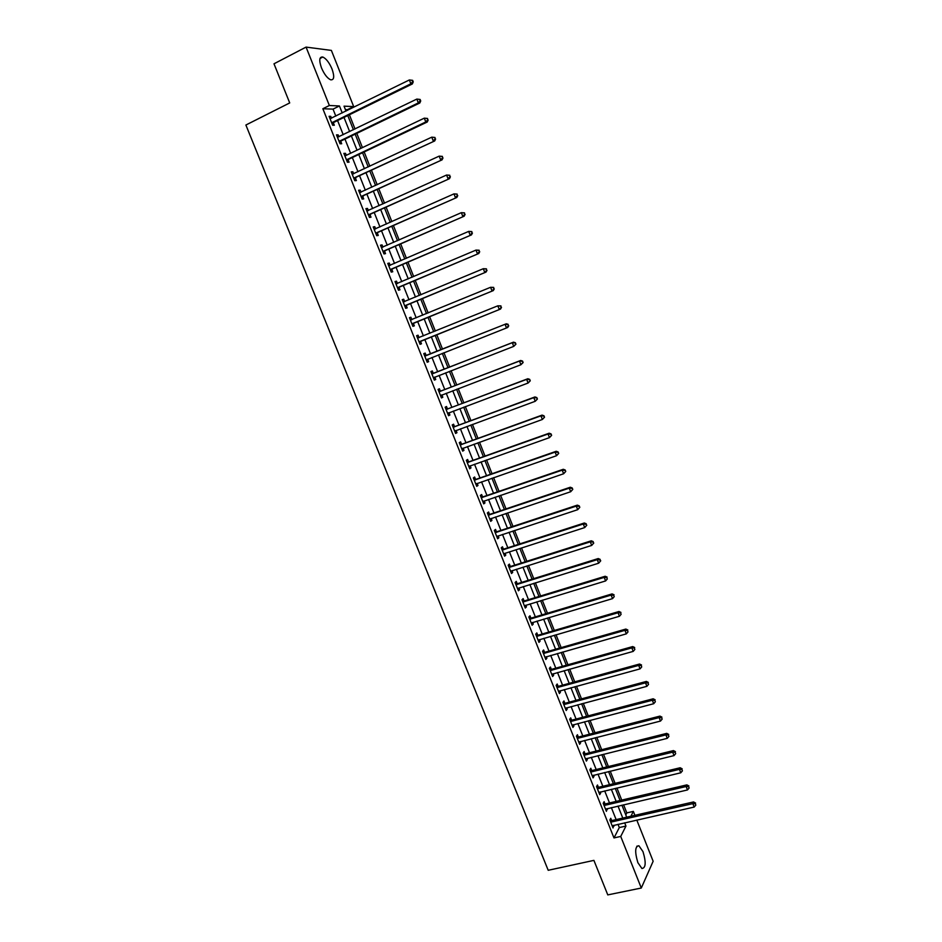 <?xml version="1.0" encoding="UTF-8"?>
<svg xmlns="http://www.w3.org/2000/svg" width="942" height="942" viewBox="0 0 942 942"><rect width="100%" height="100%" fill="white"/><g stroke="black" fill="none" stroke-linecap="round" stroke-linejoin="round"><path stroke-width="1.41" d="M637.875 862.672C634.673 851.851 635.014 846.222 638.912 845.763L642.986 851.639C646.2 862.366 645.847 867.994 641.926 868.512L637.875 862.672M321.481 67.883C318.843 60.229 319.303 56.614 322.835 57.026C326.203 58.639 329.264 62.608 332.008 68.966C334.634 76.585 334.175 80.2 330.618 79.799C327.286 78.221 324.236 74.241 321.481 67.883M636.792 820.058L653.147 861.259L641.302 888.023L607.778 894.9L593.907 860.376L548.209 870.29L245.886 125.027L289.712 102.925L273.992 63.797L306.068 47.1L331.384 50.409L353.686 106.599L344.042 106.163L346.008 111.097M347.622 110.308L347.374 109.696L353.686 106.599M625.794 814.901L626.819 812.899L623.604 804.786M621.732 800.088L616.928 787.983M615.079 783.332L610.228 771.145M608.402 766.529L603.528 754.259M601.702 749.691L596.792 737.327M594.991 732.794L590.045 720.347M588.255 715.849L583.275 703.321M581.508 698.87L576.492 686.247M574.738 681.831L569.686 669.126M567.955 664.746L562.869 651.958M561.149 647.625L556.027 634.743M554.32 630.457L549.174 617.481M547.479 613.23L542.286 600.172M540.614 595.956L535.397 582.815M533.737 578.647L528.474 565.412M526.837 561.279L521.538 547.961M519.913 543.875L514.579 530.452M512.978 526.413L507.608 512.907M506.019 508.904L500.614 495.304M499.036 491.347L493.608 477.653M492.042 473.744L486.567 459.955M485.024 456.081L479.513 442.21M477.994 438.383L472.448 424.418M470.941 420.627L465.348 406.567M463.864 402.823L458.236 388.669M456.764 384.972L451.112 370.724M449.652 367.062L443.953 352.72M442.516 349.117L436.794 334.716M435.345 331.054L429.623 316.665M428.151 312.944L422.44 298.567M420.933 294.787L415.222 280.422M413.691 276.571L407.992 262.229M406.438 258.308L400.739 243.978M399.161 239.998L393.462 225.68M391.86 221.629L386.173 207.322M384.536 203.201L378.861 188.918M377.2 184.726L371.525 170.455M369.829 166.204L364.165 151.945M362.446 147.623L356.794 133.387M355.04 128.995L349.388 114.771M626.819 812.899L633.354 811.392L634.908 815.313M347.374 109.696L345.42 109.625M335.811 116.113L333.032 109.131L322.859 108.73L613.984 837.933L619.306 827.559L618.011 824.309M616.127 819.599L611.358 807.624M609.498 802.949L604.693 790.903M602.845 786.264L598.005 774.124M596.18 769.532L591.305 757.309M589.492 752.752L584.593 740.447M582.792 735.926L577.846 723.538M576.068 719.052L571.087 706.582M569.321 702.143L564.317 689.579M562.562 685.175L557.523 672.529M555.792 668.172L550.717 655.432M548.986 651.11L543.875 638.287M542.18 634.013L537.034 621.096M535.339 616.857L530.158 603.857M528.486 599.665L523.281 586.572M521.621 582.415L516.369 569.239M514.732 565.129L509.445 551.859M507.82 547.797L502.498 534.432M500.897 530.405L495.539 516.958M493.949 512.966L488.557 499.437M486.979 495.492L481.55 481.857M479.996 477.959L474.521 464.241M472.99 460.379L467.479 446.567M465.96 442.752L460.426 428.845M458.919 425.066L453.337 411.077M451.854 407.344L446.237 393.25M444.777 389.564L439.125 375.387M437.665 371.737L431.978 357.465M430.541 353.862L424.83 339.532M423.382 335.894L417.671 321.563M416.199 317.854L410.5 303.548M408.993 299.78L403.294 285.473M401.763 281.646L396.076 267.363M394.521 263.466L388.834 249.194M387.256 245.226L381.581 230.967M379.967 226.94L374.292 212.692M372.655 208.594L366.991 194.37M365.331 190.202L359.667 176.001M357.984 171.762L352.332 157.573M350.612 153.263L344.96 139.086M343.218 134.718L337.577 120.552M331.513 118.221L330.772 116.349L329.088 116.302L332.644 125.227L334.328 125.251L333.362 122.837M338.932 136.79L338.166 134.871L336.494 134.871L340.038 143.773L341.699 143.749L340.745 141.335M346.315 155.312L345.526 153.346L343.877 153.393L347.421 162.26L349.058 162.189L348.104 159.787M353.674 173.775L352.873 171.762L351.248 171.856L354.781 180.699L356.394 180.581L355.44 178.191M361.022 192.192L360.197 190.119L358.596 190.272L362.117 199.08L363.706 198.915L362.752 196.537M368.346 210.549L367.498 208.429L365.92 208.629L369.429 217.425L371.007 217.202L370.053 214.823M375.646 228.859L374.786 226.692L373.22 226.94L376.718 235.7L378.272 235.441L377.33 233.074M382.935 247.122L382.052 244.908L380.509 245.191L383.995 253.94L385.525 253.622L384.583 251.267M390.2 265.326L389.293 263.065L387.774 263.395L391.248 272.108L392.755 271.755L391.825 269.4M397.442 283.483L396.511 281.163L395.016 281.552L398.49 290.242L399.973 289.842L399.031 287.487M404.648 301.57L403.718 299.226L402.234 299.65L405.696 308.317L407.168 307.869L406.226 305.526M411.831 319.562L410.9 317.23L409.44 317.701L412.89 326.344L414.339 325.85L413.408 323.518M418.99 337.519L418.06 335.187L416.623 335.705L420.061 344.325L421.486 343.783L420.556 341.451M426.125 355.417L425.195 353.085L423.782 353.65L427.209 362.246L428.622 361.669L427.692 359.338M433.249 373.267L432.319 370.948L430.93 371.548L434.344 380.121L435.734 379.496L434.804 377.177M440.35 391.06L439.419 388.752L438.054 389.399L441.457 397.948L442.822 397.277L441.904 394.969M447.426 408.804L446.508 406.508L445.154 407.203L448.557 415.728L449.899 415.01L448.981 412.714L447.803 413.856M454.491 426.514L453.573 424.206L452.231 424.948L455.622 433.45L456.952 432.696L456.058 430.447M461.521 444.165L460.614 441.869L459.296 442.658L462.675 451.136L463.982 450.323L463.111 448.145M468.551 461.757L467.632 459.472L466.337 460.308L469.717 468.763L471 467.903L470.152 465.784M475.545 479.313L474.638 477.029L473.367 477.912L476.723 486.343L477.994 485.448L477.17 483.387M482.528 496.823L481.621 494.538L480.361 495.457L483.717 503.876L484.965 502.934L484.176 500.932M489.499 514.273L488.592 512.001L487.355 512.966L490.7 521.35L491.924 520.373L491.147 518.43M496.434 531.688L495.539 529.416L494.315 530.428L497.647 538.789L498.86 537.764L498.106 535.88M503.358 549.045L502.463 546.784L501.262 547.832L504.594 556.169L505.783 555.109L505.053 553.284M510.27 566.354L509.375 564.105L508.185 565.2L511.506 573.513L512.683 572.406L511.977 570.628M517.158 583.616L516.263 581.379L515.097 582.509L518.406 590.799L519.56 589.645L518.877 587.938M524.023 600.843L523.128 598.606L521.986 599.771L525.283 608.049L526.425 606.848L525.754 605.2M530.864 618.011L529.981 615.774L528.851 616.998L532.148 625.241L533.266 624.004L532.63 622.403M537.705 635.132L536.81 632.906L535.704 634.166L538.989 642.385L540.084 641.113L539.472 639.571M544.511 652.205L543.628 649.992L542.545 651.287L545.818 659.494L546.89 658.175L546.301 656.692M551.305 669.244L550.422 667.03L549.351 668.361L552.613 676.544L553.672 675.19L553.107 673.754M558.076 686.223L557.193 684.01L556.145 685.399L559.407 693.559L560.443 692.158L559.901 690.78M564.835 703.156L563.952 700.954L562.927 702.379L566.177 710.515L567.19 709.079L566.672 707.76M571.57 720.053L570.699 717.863L569.686 719.323L572.924 727.436L573.925 725.952L573.419 724.692M578.294 736.903L577.422 734.713L576.422 736.208L579.648 744.298L580.637 742.779L580.154 741.578M584.994 753.694L584.122 751.516L583.145 753.058L586.36 761.124L587.337 759.57L586.878 758.416M591.67 770.45L590.811 768.272L589.845 769.861L593.06 777.904L594.013 776.302L593.566 775.207M598.335 787.159L597.475 784.992L596.533 786.617L599.736 794.636L600.666 792.999L600.254 791.951M604.988 803.832L604.128 801.666L603.198 803.326L606.401 811.333L606.919 808.66M611.617 820.447L610.757 818.292L609.851 819.987L613.03 827.971L613.56 825.31M641.302 888.023L620.731 836.437L625.959 826.063L624.664 822.802M613.984 837.933L620.731 836.437M322.859 108.73L329.359 105.504L306.068 47.1M342.229 112.958L339.438 105.963L329.359 105.504M622.78 818.08L618.011 806.081M616.15 801.395L611.346 789.314M609.498 784.674L604.658 772.511M602.821 767.907L597.946 755.649M596.133 751.08L591.223 738.752M589.421 734.218L584.476 721.808M582.686 717.309L577.717 704.804M575.951 700.365L570.934 687.766M569.18 683.362L564.14 670.68M562.398 666.312L557.323 653.548M555.592 649.215L550.481 636.368M548.774 632.07L543.628 619.129M541.933 614.891L536.752 601.856M535.08 597.652L529.863 584.535M528.203 580.366L522.951 567.166M521.303 563.033L516.016 549.739M514.391 545.665L509.069 532.277M507.455 528.238L502.098 514.756M500.508 510.764L495.103 497.188M493.537 493.231L488.097 479.572M486.543 475.663L481.068 461.91M479.537 458.048L474.026 444.2M472.495 440.373L466.961 426.432M465.454 422.652L459.873 408.628M458.377 404.883L452.761 390.765M451.289 387.068L445.637 372.855M444.177 369.205L438.489 354.887M437.053 351.284L431.33 336.906M429.882 333.268L424.171 318.902M422.687 315.193L416.988 300.839M415.481 297.071L409.782 282.73M408.251 278.891L402.552 264.572M400.998 260.663L395.299 246.357M393.721 242.377L388.033 228.094M386.432 224.055L380.745 209.772M379.108 205.662L373.444 191.403M371.784 187.234L366.108 172.987M364.424 168.736L358.761 154.512M357.042 150.202L351.39 135.989M349.647 131.609L343.995 117.409M630.916 816.219L633.354 811.392M347.775 115.56L353.427 129.772M355.169 134.164L360.833 148.4M362.552 152.722L368.216 166.958M369.9 171.22L375.575 185.48M377.236 189.66L382.911 203.943M384.548 208.052L390.235 222.347M391.837 226.398L397.524 240.705M399.114 244.685L404.801 259.015M406.367 262.924L412.066 277.266M413.597 281.116L419.296 295.47M420.803 299.25L426.514 313.615M427.986 317.336L433.709 331.725M435.157 335.376L440.88 349.765M442.316 353.368L448.015 367.71M449.464 371.36L455.127 385.596M456.599 389.293L462.216 403.435M463.711 407.18L469.293 421.239M470.8 425.019L476.346 438.972M477.877 442.811L483.387 456.67M484.918 460.544L490.393 474.321M491.959 478.23L497.388 491.912M498.966 495.869L504.37 509.457M505.96 513.461L511.329 526.955M512.931 531.005L518.265 544.405M519.89 548.491L525.177 561.809M526.825 565.942L532.077 579.165M533.737 583.333L538.954 596.463M540.637 600.678L545.818 613.725M547.514 617.976L552.66 630.94M554.367 635.226L559.489 648.096M561.208 652.441L566.283 665.217M568.026 669.597L573.077 682.291M574.832 686.706L579.848 699.317M581.614 703.768L586.595 716.285M588.373 720.783L593.319 733.217M595.12 737.751L600.03 750.103M601.856 754.672L606.73 766.941M608.567 771.557L613.407 783.732M615.256 788.383L620.06 800.488M621.932 805.174L626.701 817.185M333.032 109.131L339.438 105.963M619.306 827.559L625.959 826.063M329.37 117.044L330.772 116.349M336.765 135.554L338.166 134.871M344.124 154.005L345.526 153.346M351.472 172.421L352.873 171.762M358.796 190.767L360.197 190.119M366.097 209.077L367.498 208.429M373.373 227.328L374.786 226.692M380.639 245.521L382.052 244.908M387.88 263.666L389.293 263.065M395.098 281.764L396.511 281.163M402.305 299.815L403.718 299.226M409.487 317.807L410.9 317.23M416.647 335.752L418.06 335.187M423.782 353.65L425.195 353.085M427.209 362.223L428.622 361.669M434.309 380.05L435.734 379.496M441.409 397.818L442.822 397.277M448.474 415.54L449.899 415.01M455.528 433.214L456.952 432.696M462.557 450.841L463.982 450.323M469.575 468.41L471 467.903M476.57 485.942L477.994 485.448M483.54 503.417L484.965 502.934M490.499 520.855L491.924 520.373M497.435 538.235L498.86 537.764M504.347 555.568L505.783 555.109M511.247 572.854L512.683 572.406M518.124 590.092L519.56 589.645M524.988 607.284L526.425 606.848M531.83 624.428L533.266 624.004M538.647 641.526L540.084 641.113M545.453 658.588L546.89 658.175M552.236 675.591L553.672 675.19M559.006 692.547L560.443 692.158M565.753 709.456L567.19 709.079M572.477 726.329L573.925 725.952M579.189 743.156L580.637 742.779M585.889 759.923L587.337 759.57M592.565 776.655L594.013 776.302M599.218 793.341L600.666 792.999M605.859 809.979L607.307 809.649M612.477 826.581L613.937 826.252M332.255 122.307L333.927 122.342L412.361 83.932L410.853 83.791L331.678 122.801M333.927 122.342L331.808 122.648L333.492 122.684L332.22 124.167M412.631 81.813L410.853 83.791L409.346 79.964L412.631 80.341L412.031 80.282L412.631 81.813L413.232 81.872L412.631 80.341M330.053 118.727L409.346 79.964L412.031 80.282M412.361 83.932L413.232 81.872M339.65 140.864L341.31 140.841L419.826 102.984L418.33 102.902L339.085 141.359M420.108 100.935L418.33 102.902L416.835 99.087L420.108 99.44L419.508 99.405L420.108 100.935L420.709 100.971L420.108 99.44M337.46 137.285L416.835 99.087L419.508 99.405M341.31 140.841L339.603 142.654M419.826 102.984L420.709 100.971M347.033 159.363L348.67 159.304L427.268 122.001L425.796 121.965L346.456 159.857M427.574 119.987L425.796 121.965L424.312 118.15L427.562 118.48L427.574 119.987L427.562 118.48M345.314 155.76L424.312 118.15L426.973 118.468M348.67 159.304L346.95 161.094M427.268 122.001L428.163 119.999M354.392 177.814L434.698 140.947L353.815 178.297M435.016 138.992L433.249 140.97L431.754 137.167L435.004 137.473L435.016 138.992L435.004 137.473M352.202 174.258L431.754 137.167L434.415 137.473M356.017 177.708L354.286 179.486M352.167 174.164L352.861 174.164M434.698 140.947L435.593 138.98M361.74 196.219L442.092 159.846L361.163 196.701M442.434 157.938L440.668 159.916L439.184 156.125L442.41 156.396L442.434 157.938L442.41 156.396M359.55 192.663L439.184 156.125L441.833 156.419M363.329 196.054L361.61 197.82M359.491 192.509L360.339 192.509M442.092 159.846L442.999 157.915M369.052 214.564L449.475 178.686L368.475 215.035M449.829 176.825L448.062 178.803L446.59 175.024L449.805 175.271L449.829 176.825L449.805 175.271M366.874 211.008L446.59 175.024L449.24 175.318M370.63 214.352L368.899 216.107M366.791 210.808L367.78 210.808M449.475 178.686L450.394 176.778M376.353 232.862L456.835 197.467L375.776 233.322M457.2 195.665L455.445 197.643L453.973 193.875L457.164 194.099L457.2 195.665L457.164 194.099M374.174 229.318L453.973 193.875L456.611 194.158M377.907 232.603L376.176 234.334M374.068 229.059L375.21 229.059M456.835 197.467L457.753 195.606M383.63 251.102L464.171 216.201L383.053 251.561M464.559 214.446L462.805 216.425L461.333 212.668L464.512 212.868L464.559 214.446L464.512 212.868M381.451 247.558L461.333 212.668L463.97 212.951M385.16 250.796L383.429 252.515M381.333 247.251L382.605 247.263M464.171 216.201L465.101 214.364M390.883 269.294L471.483 234.876L390.306 269.753M471.895 233.18L470.14 235.147L468.68 231.402L471.848 231.579L471.895 233.18L471.848 231.579M388.716 265.762L468.68 231.402L471.306 231.685M392.402 268.941L390.659 270.637M388.575 265.397L390 265.42M471.483 234.876L472.425 233.074M398.125 287.428L478.772 253.504L397.548 287.887M479.207 251.855L477.453 253.822L475.993 250.089L479.148 250.231L479.207 251.855L479.148 250.231M395.958 283.907L475.993 250.089L478.618 250.36M399.62 287.039L397.877 288.723M395.793 283.483L397.359 283.518M478.772 253.504L479.725 251.726M405.343 305.526L486.048 272.073L404.754 305.973M486.496 270.472L484.753 272.438L483.293 268.717L486.425 268.835L486.496 270.472L486.425 268.835M403.176 302.005L483.293 268.717L485.907 268.988M406.814 305.078L405.072 306.751M402.988 301.534L404.707 301.57M486.048 272.073L487.014 270.33M412.537 323.553L493.302 290.595L411.96 324.001M493.761 289.041L492.018 291.007L490.57 287.298L493.69 287.392L493.761 289.041L493.69 287.392M410.371 320.045L490.57 287.298L493.184 287.557M413.985 323.071L412.243 324.719M410.17 319.526L412.031 319.573L410.571 320.056M493.302 290.595L494.279 288.876M419.708 341.546L500.532 309.058L419.131 341.981M501.014 307.551L499.272 309.518L497.823 305.82L500.932 305.891L501.014 307.551L500.932 305.891M417.553 338.037L497.823 305.82L500.438 306.068M421.145 341.016L419.39 342.652M417.33 337.46L419.367 337.519M500.532 309.058L501.509 307.363M508.739 325.802L507.667 324.531L508.739 325.802L507.738 327.463L426.29 359.915M508.244 326.014L506.502 327.981L505.065 324.295L506.301 323.789L426.856 355.334L424.465 355.358M424.712 355.982L505.065 324.295L507.667 324.531M428.08 359.008L426.526 360.527M508.162 324.331L506.301 323.789M515.933 344.195L515.356 342.723L515.933 344.195L513.72 346.385L433.414 377.801M515.451 344.419L513.72 346.385L512.271 342.711L513.496 342.158L433.968 373.185L431.577 373.197M431.848 373.88L512.271 342.711L514.874 342.947M435.004 376.977L433.638 378.354M515.356 342.723L513.496 342.158M523.116 362.529L522.539 361.069L523.116 362.529L520.902 364.742L440.538 395.64M522.633 362.764L520.902 364.742L519.466 361.069L520.667 360.48L441.068 390.989L438.678 390.989M438.972 391.719L519.466 361.069L522.056 361.304M441.998 394.875L440.726 396.123M522.539 361.069L520.667 360.48M530.264 380.815L529.698 379.355L530.264 380.815L528.073 383.041L447.627 413.42M529.804 381.074L528.073 383.041L526.649 379.379L527.826 378.743L448.157 408.734L445.754 408.722M446.072 409.511L526.649 379.379L529.227 379.614M529.698 379.355L527.826 378.743M537.411 399.043L536.834 397.583L537.411 399.043L535.221 401.292L454.703 431.153M536.94 399.326L535.221 401.292L533.796 397.642L534.95 396.947L455.21 426.443L452.819 426.42M453.149 427.256L533.796 397.642L536.375 397.865M455.916 430.506L454.856 431.53M536.834 397.583L534.95 396.947M544.523 417.224L543.958 415.763L544.523 417.224L542.356 419.484L461.757 448.839M544.076 417.518L542.356 419.484L540.932 415.846L542.062 415.116L462.251 444.094L459.861 444.059M460.214 444.954L540.932 415.846L543.499 416.058M462.852 448.239L461.898 449.157M543.958 415.763L542.062 415.116M551.623 435.345L551.046 433.897L551.623 435.345L549.457 437.63L468.798 466.467M551.176 435.663L549.457 437.63L548.044 434.003L549.162 433.214L469.269 461.698L466.879 461.651M467.256 462.604L548.044 434.003L550.611 434.215M469.764 465.925L468.904 466.737M551.046 433.897L549.162 433.214M558.7 453.42L558.135 451.972L558.7 453.42L556.545 455.716L475.816 484.058M558.265 453.75L556.545 455.716L555.132 452.101L556.227 451.277L476.275 479.254L473.873 479.207M474.273 480.196L555.132 452.101L557.699 452.313M476.664 483.564L475.898 484.27M558.135 451.972L556.227 451.277M565.753 471.447L565.188 469.999L565.753 471.447L563.622 473.767L482.81 501.591M565.33 471.801L563.622 473.767L562.209 470.152L563.281 469.281L483.258 496.764L480.856 496.705M481.28 497.741L562.209 470.152L564.764 470.352M483.529 501.144L482.881 501.756M565.188 469.999L563.281 469.281M572.783 489.416L572.23 487.98L572.783 489.416L570.664 491.748L489.793 519.077M572.371 489.793L570.664 491.748L569.262 488.156L570.31 487.238L490.217 514.226L487.826 514.144M488.262 515.239L569.262 488.156L571.806 488.345M572.23 487.98L570.31 487.238M579.801 507.338L579.248 505.901L579.801 507.338L577.693 509.693L496.752 536.516M579.389 507.726L577.693 509.693L576.292 506.113L577.328 505.136L497.164 531.641L494.762 531.547M495.221 532.689L576.292 506.113L578.835 506.29M579.248 505.901L577.328 505.136M586.795 525.212L585.842 524.188L586.795 525.212L584.699 527.579L503.911 553.719M586.395 525.612L584.699 527.579L583.298 524.011L584.323 522.998L504.088 548.998L501.686 548.903M502.168 550.093L583.298 524.011L585.842 524.188M586.242 523.776L584.323 522.998M593.778 543.028L592.824 542.027L593.778 543.028L591.694 545.418L510.611 571.252M593.378 543.452L591.694 545.418L590.293 541.85L591.293 540.802L511 566.319L508.598 566.213M509.092 567.449L590.293 541.85L592.824 542.027M593.225 541.603L591.293 540.802M600.737 560.796L599.795 559.819L600.348 561.244L600.737 560.796L598.653 563.21L517.511 588.55M600.348 561.244L598.653 563.21L597.263 559.654L598.241 558.547L517.888 583.581L515.474 583.463M515.992 584.758L597.263 559.654L599.795 559.819M600.184 559.383L598.241 558.547M522.881 602.02L604.222 577.399L605.6 580.943L524.388 605.8M522.351 600.678L524.753 600.808L605.176 576.257L604.222 577.399L606.742 577.564L607.296 578.977L606.742 577.564M607.119 577.105L605.176 576.257M605.6 580.943L607.296 578.977M529.745 619.235L611.146 595.097L612.536 598.629L531.253 623.003M529.192 617.834L531.594 617.976L612.088 593.907L611.146 595.097L613.666 595.25L614.219 596.663L613.666 595.25M614.043 594.779L612.088 593.907M612.536 598.629L614.219 596.663M536.599 636.392L618.058 612.747L619.447 616.268L538.106 640.16M536.022 634.955L538.435 635.108L618.988 611.511L618.058 612.747L620.578 612.901L621.119 614.302L620.578 612.901M620.943 612.406L618.988 611.511M619.447 616.268L621.119 614.302M543.428 653.513L624.958 630.339L626.336 633.86L544.923 657.269M542.839 652.029L545.241 652.182L625.853 629.068L624.958 630.339L627.466 630.492L628.008 631.894L627.466 630.492M627.819 629.974L625.853 629.068M626.336 633.86L628.008 631.894M550.234 670.586L631.835 647.896L633.201 651.393L551.729 674.331M549.622 669.056L552.036 669.22L632.718 646.565L631.835 647.896L634.331 648.037L634.873 649.438L634.331 648.037M634.684 647.507L632.718 646.565M633.201 651.393L634.873 649.438M557.028 687.613L638.688 665.393L640.054 668.879L558.524 691.346M556.404 686.023L558.806 686.212L639.547 664.028L638.688 665.393L641.184 665.523L641.726 666.924L641.184 665.523M641.526 664.981L639.547 664.028M640.054 668.879L641.726 666.924M563.811 704.592L645.517 682.844L646.883 686.329L565.294 708.313M563.151 702.956L565.565 703.144L646.365 681.431L645.517 682.844L648.014 682.974L648.555 684.363L648.014 682.974M648.343 682.408L646.365 681.431M646.883 686.329L648.555 684.363M570.558 721.525L652.335 700.247L653.701 703.721L572.041 725.234M569.898 719.841L572.3 720.041L653.171 698.787L652.335 700.247L654.82 700.365L655.361 701.755L654.82 700.365M655.149 699.788L653.171 698.787M653.701 703.721L655.361 701.755M577.305 738.41L659.141 717.592L660.495 721.066L578.777 742.108M576.61 736.679L579.024 736.891L659.942 716.108L659.141 717.592L661.614 717.722L662.155 719.099L661.614 717.722M661.932 717.121L659.942 716.108M660.495 721.066L662.155 719.099M584.016 755.248L665.923 734.901L667.266 738.351L585.488 758.934M583.31 753.482L585.724 753.694L666.712 733.371L665.923 734.901L668.384 735.019L668.926 736.397L668.384 735.019M668.702 734.407L666.712 733.371M667.266 738.351L668.926 736.397M590.716 772.04L672.682 752.163L674.025 755.602L592.188 775.725M589.998 770.226L592.412 770.45L673.448 750.586L672.682 752.163L675.143 752.269L675.685 753.647L675.143 752.269M675.449 751.634L673.448 750.586M674.025 755.602L675.685 753.647M597.405 788.795L679.418 769.367L680.76 772.805L598.865 792.469M596.663 786.923L599.077 787.171L680.171 767.754L679.418 769.367L681.878 769.473L682.42 770.85L681.878 769.473M682.173 768.825L680.171 767.754M680.76 772.805L682.42 770.85M604.069 805.492L686.141 786.523L687.483 789.949L605.529 809.154M603.304 803.585L605.718 803.832L686.871 784.874L686.141 786.523L688.602 786.629L689.132 788.007L688.602 786.629M688.885 785.969L686.871 784.874M687.483 789.949L689.132 788.007M610.71 822.154L692.841 803.644L694.183 807.058L612.17 825.804M609.933 820.199L612.347 820.458L693.559 801.936L692.841 803.644L695.302 803.738L695.832 805.104L695.302 803.738M695.585 803.055L693.559 801.936M694.183 807.058L695.832 805.104M339.214 141.206L340.874 141.182M346.597 159.704L348.234 159.634M353.957 178.156L355.57 178.038M361.292 196.548L362.894 196.383M368.616 214.894L370.182 214.682M375.905 233.18L377.459 232.921M383.182 251.42L384.725 251.114M388.905 265.762L389.505 265.632M390.447 269.6L391.954 269.259M396.146 283.907L396.888 283.719M397.677 287.746L399.173 287.345M403.376 302.005L404.353 301.723M404.895 305.832L406.367 305.385M412.09 323.86L413.538 323.377M417.753 338.048L419.178 337.519M419.261 341.852L420.697 341.31M424.913 355.994L426.326 355.417M425.443 355.899L426.856 355.334M426.42 359.785L427.833 359.196M432.048 373.88L433.438 373.267M432.578 373.797L433.968 373.185M433.555 377.66L434.945 377.035M439.172 391.731L440.538 391.071M439.702 391.648L441.068 390.989M440.668 395.499L441.786 394.957M446.272 409.523L447.627 408.816M446.802 409.44L448.157 408.734M447.768 413.279L448.533 412.879M453.349 427.268L454.68 426.526M453.879 427.185L455.21 426.443M460.402 444.965L461.721 444.177M460.944 444.883L462.251 444.094M467.444 462.616L468.739 461.768M467.986 462.534L469.269 461.698M474.474 480.208L475.745 479.325M475.003 480.137L476.275 479.254M481.468 497.753L482.728 496.834M482.01 497.694L483.258 496.764M488.451 515.262L489.687 514.285M488.992 515.192L490.217 514.226M495.421 532.713L496.634 531.7M495.951 532.642L497.164 531.641M502.357 550.116L503.558 549.056M502.898 550.057L504.088 548.998M509.281 567.473L510.458 566.377M509.822 567.414L511 566.319M516.192 584.782L517.346 583.64M516.722 584.723L517.888 583.581M523.081 602.032L524.211 600.855M523.611 601.985L524.753 600.808M529.946 619.247L531.064 618.023M530.476 619.2L531.594 617.976M536.799 636.415L537.894 635.155M537.329 636.368L538.435 635.108M543.628 653.536L544.712 652.229M544.158 653.489L545.241 652.182M550.434 670.61L551.506 669.256M550.976 670.563L552.036 669.22M557.228 687.636L558.276 686.247M557.77 687.589L558.806 686.212M563.999 704.616L565.035 703.179M564.541 704.581L565.565 703.144M570.758 721.548L571.77 720.077M571.299 721.513L572.3 720.041M577.493 738.434L578.482 736.927M578.035 738.398L579.024 736.891M584.217 755.272L585.194 753.73M584.758 755.248L585.724 753.694M590.917 772.063L591.87 770.485M591.458 772.04L592.412 770.45M597.605 788.819L598.535 787.194M598.135 788.795L599.077 787.171M604.269 805.528L605.188 803.856M604.799 805.504L605.718 803.832M610.911 822.178L611.817 820.482M611.452 822.166L612.347 820.458M638.912 845.763L636.816 846.222M322.835 57.026L320.009 58.486"/></g></svg>
